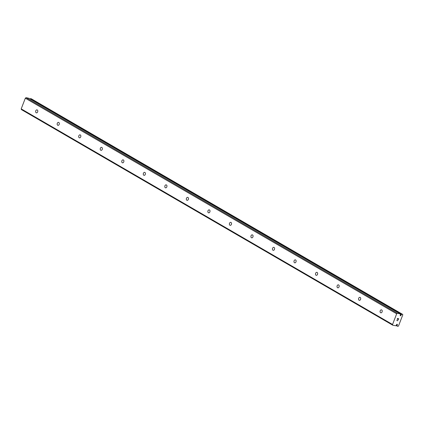 <?xml version="1.0" encoding="UTF-8"?>
<svg xmlns="http://www.w3.org/2000/svg" width="424" height="424" viewBox="0 0 424 424"><rect width="100%" height="100%" fill="white"/><g stroke="black" fill="none" stroke-linecap="round" stroke-linejoin="round"><path stroke-width="0.64" d="M396.7 324.466A0.519 0.36 120.1 0 0 396.551 324.848L396.297 325.351A1.118 0.774 120.1 0 0 395.783 325.764L392.788 325.224L392.55 324.482L396.668 313.808L397.399 313.272L400.33 313.983A1.118 0.774 120.1 0 0 400.473 314.534L400.33 315.064A0.519 0.36 120.1 0 0 400.85 315.583A0.519 0.36 120.1 0 0 400.993 315.202L401.247 314.698A1.118 0.774 120.1 0 0 401.798 314.232L402.652 314.38L402.8 314.846L398.496 325.992L398.035 326.332L397.209 326.125A1.118 0.774 120.1 0 0 397.076 325.51L397.219 324.985A0.519 0.36 120.1 0 0 396.7 324.466M400.404 314.862L400.993 315.202M380.614 312.726A1.516 1.06 101.9 0 1 380.158 310.951A1.516 1.06 101.9 0 1 381.468 309.854A1.516 1.06 101.9 0 1 381.69 309.939A1.516 1.06 101.9 0 1 382.151 311.719A1.516 1.06 101.9 0 1 380.842 312.817A1.516 1.06 101.9 0 1 380.614 312.726M359.086 300.229A1.516 1.06 101.9 0 1 358.63 298.448A1.516 1.06 101.9 0 1 359.939 297.351A1.516 1.06 101.9 0 1 360.167 297.441A1.516 1.06 101.9 0 1 360.623 299.222A1.516 1.06 101.9 0 1 359.314 300.319A1.516 1.06 101.9 0 1 359.086 300.229M337.562 287.732A1.516 1.06 101.9 0 1 337.101 285.951A1.516 1.06 101.9 0 1 338.41 284.854A1.516 1.06 101.9 0 1 338.638 284.944A1.516 1.06 101.9 0 1 339.094 286.719A1.516 1.06 101.9 0 1 337.785 287.816A1.516 1.06 101.9 0 1 337.562 287.732M316.034 275.234A1.516 1.06 101.9 0 1 315.573 273.454A1.516 1.06 101.9 0 1 316.882 272.356A1.516 1.06 101.9 0 1 317.11 272.441A1.516 1.06 101.9 0 1 317.565 274.222A1.516 1.06 101.9 0 1 316.256 275.319A1.516 1.06 101.9 0 1 316.034 275.234M294.505 262.732A1.516 1.06 101.9 0 1 294.049 260.956A1.516 1.06 101.9 0 1 295.358 259.859A1.516 1.06 101.9 0 1 295.581 259.944A1.516 1.06 101.9 0 1 296.042 261.725A1.516 1.06 101.9 0 1 294.733 262.822A1.516 1.06 101.9 0 1 294.505 262.732M272.976 250.234A1.516 1.06 101.9 0 1 272.521 248.453A1.516 1.06 101.9 0 1 273.83 247.356A1.516 1.06 101.9 0 1 274.052 247.446A1.516 1.06 101.9 0 1 274.514 249.227A1.516 1.06 101.9 0 1 273.204 250.324A1.516 1.06 101.9 0 1 272.976 250.234M251.448 237.737A1.516 1.06 101.9 0 1 250.992 235.956A1.516 1.06 101.9 0 1 252.301 234.859A1.516 1.06 101.9 0 1 252.529 234.949A1.516 1.06 101.9 0 1 252.985 236.725A1.516 1.06 101.9 0 1 251.676 237.822A1.516 1.06 101.9 0 1 251.448 237.737M229.925 225.239A1.516 1.06 101.9 0 1 229.464 223.459A1.516 1.06 101.9 0 1 230.773 222.362A1.516 1.06 101.9 0 1 231.001 222.446A1.516 1.06 101.9 0 1 231.456 224.227A1.516 1.06 101.9 0 1 230.147 225.324A1.516 1.06 101.9 0 1 229.925 225.239M208.396 212.737A1.516 1.06 101.9 0 1 207.935 210.961A1.516 1.06 101.9 0 1 209.244 209.864A1.516 1.06 101.9 0 1 209.472 209.949A1.516 1.06 101.9 0 1 209.933 211.73A1.516 1.06 101.9 0 1 208.619 212.827A1.516 1.06 101.9 0 1 208.396 212.737M186.867 200.239A1.516 1.06 101.9 0 1 186.412 198.459A1.516 1.06 101.9 0 1 187.721 197.361A1.516 1.06 101.9 0 1 187.943 197.452A1.516 1.06 101.9 0 1 188.404 199.232A1.516 1.06 101.9 0 1 187.095 200.329A1.516 1.06 101.9 0 1 186.867 200.239M165.339 187.742A1.516 1.06 101.9 0 1 164.883 185.961A1.516 1.06 101.9 0 1 166.192 184.864A1.516 1.06 101.9 0 1 166.415 184.954A1.516 1.06 101.9 0 1 166.876 186.73A1.516 1.06 101.9 0 1 165.567 187.827A1.516 1.06 101.9 0 1 165.339 187.742M143.816 175.244A1.516 1.06 101.9 0 1 143.354 173.464A1.516 1.06 101.9 0 1 144.663 172.367A1.516 1.06 101.9 0 1 144.891 172.451A1.516 1.06 101.9 0 1 145.347 174.232A1.516 1.06 101.9 0 1 144.038 175.329A1.516 1.06 101.9 0 1 143.816 175.244M122.287 162.742A1.516 1.06 101.9 0 1 121.826 160.961A1.516 1.06 101.9 0 1 123.135 159.869A1.516 1.06 101.9 0 1 123.363 159.954A1.516 1.06 101.9 0 1 123.819 161.735A1.516 1.06 101.9 0 1 122.51 162.832A1.516 1.06 101.9 0 1 122.287 162.742M100.758 150.244A1.516 1.06 101.9 0 1 100.297 148.464A1.516 1.06 101.9 0 1 101.606 147.367A1.516 1.06 101.9 0 1 101.834 147.457A1.516 1.06 101.9 0 1 102.295 149.237A1.516 1.06 101.9 0 1 100.986 150.334A1.516 1.06 101.9 0 1 100.758 150.244M79.23 137.747A1.516 1.06 101.9 0 1 78.774 135.966A1.516 1.06 101.9 0 1 80.083 134.869A1.516 1.06 101.9 0 1 80.306 134.959A1.516 1.06 101.9 0 1 80.767 136.735A1.516 1.06 101.9 0 1 79.458 137.832A1.516 1.06 101.9 0 1 79.23 137.747M57.701 125.25A1.516 1.06 101.9 0 1 57.245 123.469A1.516 1.06 101.9 0 1 58.554 122.372A1.516 1.06 101.9 0 1 58.777 122.457A1.516 1.06 101.9 0 1 59.238 124.237A1.516 1.06 101.9 0 1 57.929 125.334A1.516 1.06 101.9 0 1 57.701 125.25M36.178 112.747A1.516 1.06 101.9 0 1 35.717 110.966A1.516 1.06 101.9 0 1 37.026 109.874A1.516 1.06 101.9 0 1 37.254 109.959A1.516 1.06 101.9 0 1 37.71 111.74A1.516 1.06 101.9 0 1 36.4 112.837A1.516 1.06 101.9 0 1 36.178 112.747M28.954 98.288L26.05 97.668L25.318 98.204L21.2 108.878L21.439 109.62L392.788 325.224M30.12 98.967A1.118 0.774 120.1 0 0 30.449 98.628L401.798 314.232M402.652 314.38L31.302 98.776L30.449 98.628M398.549 318.827L398.078 318.726L398.549 318.822L398.242 319.627L398.549 318.827M398.078 318.726L397.908 319.161L398.078 318.726M397.829 319.145L397.998 318.71L397.829 319.145M397.998 318.71L397.526 318.61L397.998 318.705M397.526 318.61L397.214 319.41L397.521 318.61M398.322 319.643L398.666 318.737L398.322 319.643M397.134 319.394L397.484 318.488L398.671 318.737M396.705 320.507L397.892 320.756L396.705 320.507L397.776 320.618L397.813 320.311M25.318 98.204L396.668 313.808M21.2 108.878L392.55 324.482M26.05 97.668L397.399 313.272M28.922 98.273L400.272 313.877M396.604 324.63L397.219 324.985M400.383 314.37L401.141 314.815M400.336 314.173L401.247 314.698M30.496 98.607L401.846 314.211M397.224 326.162L396.064 325.484L397.219 326.157M396.085 325.473L397.209 326.125M396.44 325.144L397.076 325.51M396.477 325.033L397.065 325.378M28.938 98.278L400.288 313.882"/></g></svg>
